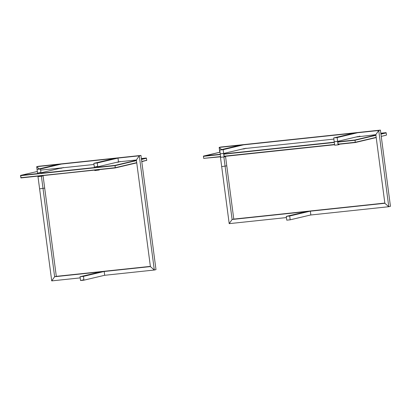 <?xml version="1.0" encoding="UTF-8"?>
<svg xmlns="http://www.w3.org/2000/svg" width="411" height="411" viewBox="0 0 411 411"><rect width="100%" height="100%" fill="white"/><g stroke="black" fill="none" stroke-linecap="round" stroke-linejoin="round"><path stroke-width="0.62" d="M150.375 266.374L56.312 276.346L43.047 175.579M80.196 277.882L51.719 280.898L37.925 176.124M20.678 175.399L37.329 171.469L36.687 166.691L139.278 155.82L154.315 270.027L104.594 275.298M118.532 161.867L136.365 159.982L139.278 155.82L140.958 155.425L38.367 166.296L36.687 166.691L39.158 168.864M100.68 271.861L54.632 276.742L41.403 176.242L42.538 175.975L41.465 175.749M40.597 170.128L93.996 164.467M140.958 155.425L155.995 269.631L154.315 270.027L150.4 266.59L104.183 271.491M136.365 159.982L150.4 266.59M51.719 280.898L54.632 276.742L56.312 276.346M37.91 175.882L38.002 176.602L41.413 176.242L41.321 175.523M41.475 175.831L42.503 175.723M41.131 173.216L42.117 172.784L40.961 172.795L41.054 173.493M37.642 173.858L37.55 173.159L40.946 172.651M94.71 169.866L94.807 170.58L99.339 169.959L98.27 169.728M98.28 169.81L99.308 169.702M97.936 167.195L98.917 166.768L98.887 166.512L97.767 166.779L97.859 167.477M94.443 167.837L94.355 167.138L97.767 166.779L94.345 167.138L97.741 166.635M98.126 169.502L98.219 170.221M40.905 172.368L37.55 173.159L37.052 169.358L40.463 168.998L40.961 172.795L61.742 167.888M61.686 167.899L61.722 168.156L63.366 167.503M61.722 168.156L59.749 168.366M118.476 161.883L118.512 162.14L120.156 161.487M118.512 162.14L116.549 162.345M225.516 156.293L233.782 219.089L384.83 203.07M220.399 156.832L229.194 223.646L286.426 217.573M223.877 156.956L232.107 219.484L233.782 219.089M310.351 211.187L384.86 203.286L375.824 134.654L378.742 130.498L380.416 130.102L390.45 206.322L388.775 206.718L378.742 130.498L357.544 132.743M310.439 215.03L388.775 206.718L384.86 203.286M229.194 223.646L232.107 219.484L306.524 211.593M380.416 130.102L220.835 147.025L219.161 147.421L219.793 152.234M354.133 133.107L243.589 144.831M240.178 145.191L219.161 147.421L221.616 149.578M375.824 134.654L358.264 136.776L359.908 136.123M333.866 139.108L244.093 148.628M358.264 136.776L356.08 137.007M244.309 148.597L244.345 148.854L245.984 148.201M244.345 148.854L242.146 149.085M224.103 156.93L225.218 156.668L224.18 156.653L223.795 153.714L224.766 153.226L223.651 153.488L224.103 156.93L220.686 157.295L220.234 153.848L223.651 153.488M224.165 156.524L225.187 156.416M338.083 144.842L339.203 144.574L338.161 144.559L337.775 141.62L338.746 141.132L337.631 141.394L338.083 144.842L334.672 145.201L334.215 141.759L337.631 141.394M338.145 144.431L339.167 144.323M223.646 153.457L220.229 153.822L219.731 150.02L223.147 149.661L223.646 153.457L244.309 148.577M243.81 144.806L240.394 145.14L219.731 150.02M223.147 149.661L243.805 144.78M337.626 141.363L334.215 141.728L333.711 137.932L337.128 137.567L337.626 141.363L358.289 136.483M357.791 132.717L354.374 133.051L333.711 137.932M337.128 137.567L357.791 132.686M290.187 219.813L286.77 220.173L286.272 216.376L289.683 216.016L290.187 219.813L310.844 214.932L310.346 211.136L306.93 211.495L286.272 216.376M289.683 216.016L310.346 211.136M80.546 280.523L80.047 276.726L100.772 271.841L104.183 271.476L104.682 275.278L83.957 280.163L80.546 280.523L83.901 279.732M80.047 276.726L83.459 276.367L83.957 280.163M83.459 276.367L104.183 271.476M97.705 166.347L94.345 167.138L93.847 163.342L114.571 158.456L117.983 158.091L118.486 161.893L97.761 166.779L97.258 162.982L117.983 158.091M93.847 163.342L97.258 162.982M37.052 169.358L57.776 164.472M40.463 168.998L61.188 164.112M20.612 175.646L20.992 177.675L20.725 175.651L115.126 165.648L115.208 165.366L97.823 167.21L114.982 165.392L136.411 160.336L114.982 165.392L115.121 165.648L20.725 175.651L20.802 175.369L37.607 173.591L20.802 175.369L37.329 171.474L20.576 175.394L20.992 177.675L20.576 175.394M141.369 158.548L146.121 158.045L141.451 159.149L146.116 158.05L146.486 158.25L141.487 159.432L146.496 158.25L141.369 158.548L146.357 158.019M115.219 167.945L136.745 162.869L115.193 167.95L115.126 165.648L136.452 160.619L115.126 165.643M141.78 161.682L146.753 160.275L141.785 161.682M146.45 160.578L146.753 160.275L146.352 158.024M20.992 177.675L115.193 167.95M136.719 162.643L115.393 167.673L20.91 177.927L37.94 176.124L20.904 177.927L20.55 175.405M41.352 175.759L94.746 170.103M98.157 169.743L115.265 167.929M21.136 177.901L37.94 176.124M41.018 173.226L94.412 167.57L41.018 173.226M141.754 161.456L146.763 160.275M355.279 142.288L338.104 144.107L355.423 142.514L376.178 137.351L355.279 142.288L355.012 140.259L337.837 142.083L355.012 140.259L375.911 135.322L355.012 140.259L355.089 139.981L337.801 141.816L354.863 140.007L375.875 135.039L354.863 140.007L355.012 140.259M334.575 144.482L224.123 156.195L334.575 144.482M203.666 158.369L220.594 156.57L203.666 158.369L220.625 156.812L203.666 158.369L203.476 156.062L220.291 154.279L203.702 156.036L220.013 152.183L203.399 156.339L220.327 154.546L203.399 156.339M224.154 156.437L334.605 144.723L224.154 156.437M338.135 144.348L355.423 142.514L338.135 144.348M386.283 132.876L380.946 134.135L386.283 132.876L380.822 133.21L385.908 132.671L380.91 133.852L386.021 132.645L386.546 134.9L386.253 135.204M386.242 135.204L381.244 136.385L386.278 135.198M355.366 142.499L376.209 137.572L355.366 142.499M223.82 153.904L334.271 142.191L223.82 153.904M334.307 142.458L223.856 154.171L334.307 142.458M44.696 188.11L39.605 188.865M226.774 165.839L221.683 166.594M220.013 152.183L203.692 156.036M385.914 132.671L380.822 133.21"/></g></svg>
